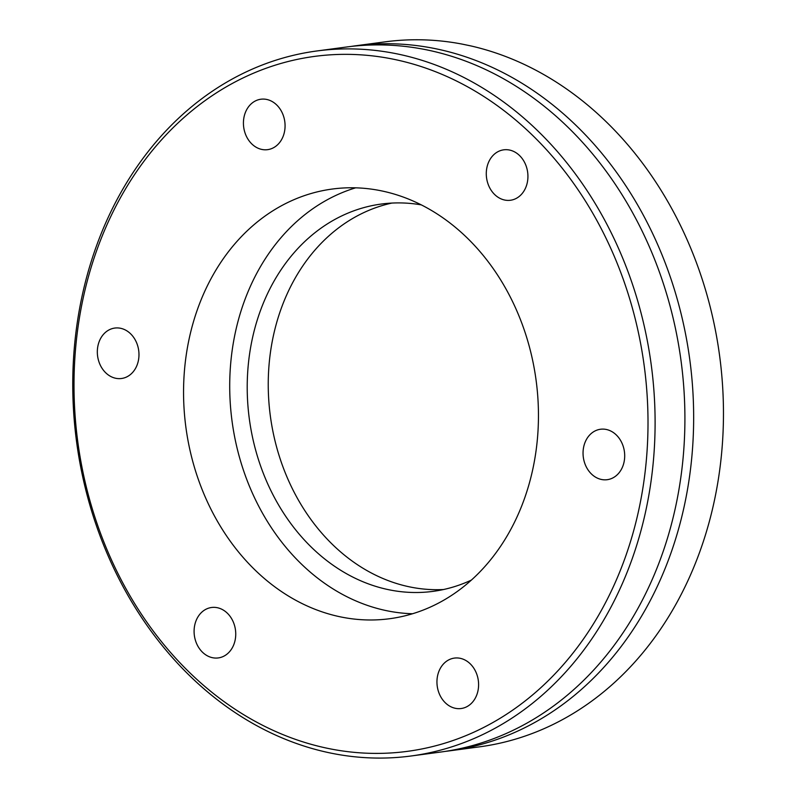 <?xml version="1.0" encoding="UTF-8"?>
<svg xmlns="http://www.w3.org/2000/svg" width="797" height="797" viewBox="0 0 797 797"><rect width="100%" height="100%" fill="white"/><g stroke="black" fill="none" stroke-linecap="round" stroke-linejoin="round"><path stroke-width="1.2" d="M351.009 46.445A355.641 289.899 82.4 0 1 355.372 45.818A355.641 289.899 82.4 0 1 681.943 317.256A355.641 289.899 82.4 0 1 517.711 731.088A355.641 289.899 82.4 0 1 449.588 750.844A355.641 289.899 82.4 0 1 445.214 751.392M595.628 430.669A25.444 20.732 82.4 0 1 600.5 429.254A25.444 20.732 82.4 0 1 623.862 448.671A25.444 20.732 82.4 0 1 612.106 478.28A25.444 20.732 82.4 0 1 607.234 479.694A25.444 20.732 82.4 0 1 583.882 460.277A25.444 20.732 82.4 0 1 595.628 430.669M498.862 151.241A25.444 20.732 82.4 0 1 503.734 149.826A25.444 20.732 82.4 0 1 527.096 169.243A25.444 20.732 82.4 0 1 515.35 198.842A25.444 20.732 82.4 0 1 510.478 200.256A25.444 20.732 82.4 0 1 487.116 180.839A25.444 20.732 82.4 0 1 498.862 151.241M256.006 100.641A25.444 20.732 82.4 0 1 260.878 99.226A25.444 20.732 82.4 0 1 284.24 118.643A25.444 20.732 82.4 0 1 272.484 148.242A25.444 20.732 82.4 0 1 267.613 149.657A25.444 20.732 82.4 0 1 244.261 130.24A25.444 20.732 82.4 0 1 256.006 100.641M109.906 329.48A25.444 20.732 82.4 0 1 114.778 328.065A25.444 20.732 82.4 0 1 138.14 347.482A25.444 20.732 82.4 0 1 126.394 377.081A25.444 20.732 82.4 0 1 121.523 378.495A25.444 20.732 82.4 0 1 98.161 359.078A25.444 20.732 82.4 0 1 109.906 329.48M206.672 608.908A25.444 20.732 82.4 0 1 211.544 607.493A25.444 20.732 82.4 0 1 234.906 626.91A25.444 20.732 82.4 0 1 223.15 656.519A25.444 20.732 82.4 0 1 218.278 657.923A25.444 20.732 82.4 0 1 194.926 638.517A25.444 20.732 82.4 0 1 206.672 608.908M449.528 659.508A25.444 20.732 82.4 0 1 454.4 658.093A25.444 20.732 82.4 0 1 477.762 677.51A25.444 20.732 82.4 0 1 466.016 707.108A25.444 20.732 82.4 0 1 461.144 708.523A25.444 20.732 82.4 0 1 437.782 689.106A25.444 20.732 82.4 0 1 449.528 659.508M474.584 731.865A350.56 285.754 82.4 0 1 97.423 524.665A350.56 285.754 82.4 0 1 247.429 75.884A350.56 285.754 82.4 0 1 624.589 283.084A350.56 285.754 82.4 0 1 474.584 731.865M479.156 736.239A355.641 289.899 82.4 0 1 411.043 755.994A355.641 289.899 82.4 0 1 84.472 484.556A355.641 289.899 82.4 0 1 248.704 70.734A355.641 289.899 82.4 0 1 316.817 50.978A355.641 289.899 82.4 0 1 643.388 322.406A355.641 289.899 82.4 0 1 479.156 736.239M411.043 755.994L440.851 752.019A355.641 289.899 -97.6 0 0 508.964 732.254A355.641 289.899 -97.6 0 0 654.108 575.115A355.641 289.899 -97.6 0 0 598.856 161.671A355.641 289.899 -97.6 0 0 346.625 46.993L316.817 50.978M431.227 606.666A216.744 176.675 -97.6 0 0 531.32 354.466A216.744 176.675 -97.6 0 0 332.299 189.038A216.744 176.675 -97.6 0 0 290.785 201.083A216.744 176.675 -97.6 0 0 190.692 453.284A216.744 176.675 -97.6 0 0 389.723 618.711A216.744 176.675 -97.6 0 0 431.227 606.666M355.631 187.833A216.744 176.675 -97.6 0 0 336.942 194.916A216.744 176.675 -97.6 0 0 233.929 433.12A216.744 176.675 -97.6 0 0 412.547 613.75M355.372 45.818L385.18 41.843A355.641 289.899 82.4 0 1 461.742 44.024L470.658 45.877A355.641 289.899 82.4 0 1 720.727 364.827A355.641 289.899 82.4 0 1 547.519 727.103A355.641 289.899 82.4 0 1 479.395 746.859L449.588 750.844M421.294 204.879A195.375 159.261 -97.6 0 0 381.285 204.052A195.375 159.261 -97.6 0 0 343.866 214.911A195.375 159.261 -97.6 0 0 253.645 442.245A195.375 159.261 -97.6 0 0 433.05 591.364A195.375 159.261 -97.6 0 0 470.469 580.505A195.375 159.261 -97.6 0 0 471.435 580.057M391.865 203.076A195.375 159.261 -97.6 0 0 364.896 212.102A195.375 159.261 -97.6 0 0 273.261 433.09A195.375 159.261 -97.6 0 0 443.511 589.531"/></g></svg>
